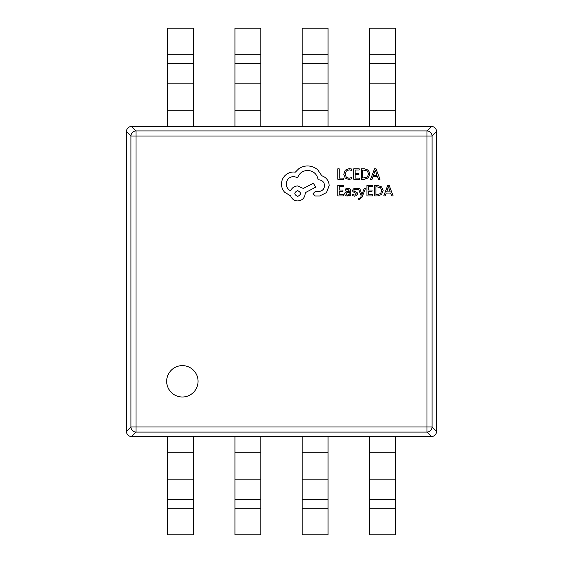 <?xml version="1.0" encoding="UTF-8"?>
<svg xmlns="http://www.w3.org/2000/svg" width="563" height="563" viewBox="0 0 563 563"><rect width="100%" height="100%" fill="white"/><g stroke="black" fill="none" stroke-linecap="round" stroke-linejoin="round"><path stroke-width="0.84" d="M166.676 381.313A15.694 15.694 0 0 0 182.37 396.999A15.694 15.694 0 0 0 198.063 381.313A15.694 15.694 0 0 0 182.37 365.619A15.694 15.694 0 0 0 166.676 381.313M131.51 126.386L136.042 130.926L136.042 136.042L130.926 136.042L126.386 131.51C126.731 128.441 128.441 126.731 131.51 126.386L431.49 126.386C434.559 126.731 436.269 128.441 436.614 131.51L432.074 136.042L432.074 426.958A5.173 5.067 135 0 1 426.958 432.074L136.042 432.074A5.173 5.067 -135 0 1 130.926 426.958L130.926 136.042A5.173 5.067 -45 0 1 136.042 130.926L426.958 130.926A5.173 5.067 45 0 1 432.074 136.042L136.042 136.042L136.042 426.958L426.958 426.958L426.958 130.926L431.49 126.386M431.49 436.614L426.958 432.074L426.958 426.958L432.074 426.958L436.614 431.49C436.269 434.559 434.559 436.269 431.49 436.614L131.51 436.614C128.441 436.269 126.731 434.559 126.386 431.49L130.926 426.958L136.042 426.958L136.042 432.074L131.51 436.614M436.614 131.51L436.614 431.49M126.386 431.49L126.386 131.51M193.602 436.614L193.602 534.85L167.753 534.85L167.753 436.614M395.247 436.614L395.247 534.85L369.398 534.85L369.398 436.614M260.817 436.614L260.817 534.85L234.968 534.85L234.968 436.614M328.032 436.614L328.032 534.85L302.183 534.85L302.183 436.614M167.753 126.386L167.753 28.15L193.602 28.15L193.602 126.386M369.398 126.386L369.398 28.15L395.247 28.15L395.247 126.386M234.968 126.386L234.968 28.15L260.817 28.15L260.817 126.386M302.183 126.386L302.183 28.15L328.032 28.15L328.032 126.386M343.36 179.287L343.36 178.091L339.165 178.091L339.165 168.773L337.814 168.773L337.814 179.287L343.36 179.287M348.75 179.463L351.657 178.851L351.657 177.549L348.947 178.253L346.245 177.148L345.21 174.15L346.315 170.983L349.18 169.822L351.657 170.441L351.657 169.027L349.166 168.597L345.302 170.146L343.789 174.227L345.133 178.028L348.75 179.463M359.419 179.287L359.419 178.091L355.119 178.091L355.119 174.551L358.884 174.551L358.884 173.348L355.119 173.348L355.119 169.984L359.18 169.984L359.18 168.773L353.761 168.773L353.761 179.287L359.419 179.287M361.404 179.287L364.296 179.287L368.378 177.817L369.968 173.897L368.378 170.167L364.409 168.773L361.404 168.773L361.404 179.287M362.762 169.984L362.762 178.091L367.414 176.993L368.54 173.932L367.386 170.969L362.762 169.984M380.011 179.287L376.007 168.773L374.557 168.773L370.553 179.287L372.052 179.287L373.058 176.409L377.442 176.409L378.512 179.287L380.011 179.287M373.494 175.22L377.02 175.22L375.268 170.117L373.494 175.22M343.465 195.966L343.465 194.77L339.165 194.77L339.165 191.23L342.93 191.23L342.93 190.027L339.165 190.027L339.165 186.663L343.226 186.663L343.226 185.452L337.814 185.452L337.814 195.966L343.465 195.966M348.047 188.288L345.464 188.985L345.464 190.266L347.92 189.358L349.447 191.195L347.216 191.504C345.555 191.737 344.725 192.553 344.725 193.961L345.372 195.558L347.111 196.149L349.412 194.805L349.447 195.966L350.763 195.966L350.763 191.139C350.763 189.231 349.855 188.281 348.047 188.288M346.414 192.898L346.062 193.848L346.442 194.728L347.448 195.065L348.877 194.453L349.447 192.201L346.414 192.898M354.711 195.072L352.544 194.348L352.544 195.706L354.584 196.149L356.773 195.551L357.618 193.925L357.181 192.687L354.197 191.068L353.909 190.364L354.31 189.632L355.352 189.358L357.259 189.9L357.259 188.619L355.478 188.288L353.395 188.886L352.558 190.484L352.931 191.673L355.929 193.341L356.266 194.052L354.711 195.072M365.514 188.457L364.148 188.457L361.939 194.721L359.778 188.457L358.307 188.457L361.249 195.952L360.672 197.317L359.321 198.38L358.575 198.225L358.575 199.401L359.426 199.506L362.108 197.106L365.514 188.457M372.586 195.966L372.586 194.77L368.293 194.77L368.293 191.23L372.052 191.23L372.052 190.027L368.293 190.027L368.293 186.663L372.347 186.663L372.347 185.452L366.935 185.452L366.935 195.966L372.586 195.966M374.578 195.966L377.463 195.966L381.552 194.495L383.136 190.576L381.552 186.846L377.576 185.452L374.578 185.452L374.578 195.966M375.929 186.663L375.929 194.77L380.588 193.672L381.707 190.618L380.553 187.655L375.929 186.663M393.178 195.966L389.174 185.452L387.724 185.452L383.72 195.966L385.219 195.966L386.232 193.095L390.609 193.095L391.679 195.966L393.178 195.966M386.661 191.906L390.187 191.906L388.435 186.796L386.661 191.906M329.2 185.537C328.827 180.702 326.357 177.436 321.797 175.747L317.757 169.836C314.823 167.31 311.43 166.015 307.595 165.951C304.266 165.986 301.275 166.958 298.622 168.865L295.329 172.158L293.612 172.004C290.297 172.046 287.433 173.242 285.012 175.593C282.725 177.95 281.549 180.793 281.5 184.115C281.535 187.212 282.584 189.921 284.639 192.264L290.621 195.854C291.831 199.049 294.196 200.738 297.721 200.942C302.275 200.505 304.766 198.014 305.202 193.461L305.202 192.715L315.667 187.183L313.352 183.221L303.33 188.457L297.721 185.91C294.294 186.135 291.958 187.782 290.698 190.85C287.89 189.492 286.398 187.197 286.208 183.967C286.644 179.421 289.136 176.93 293.689 176.493L297.651 177.612C299.34 173.13 302.683 170.737 307.665 170.434C313.549 170.934 317.039 174.051 318.137 179.78L318.735 179.78C322.282 180.118 324.225 182.06 324.562 185.614C324.302 188.978 322.508 190.92 319.179 191.448L315.364 191.371L313.049 193.686L315.217 196.008L319.629 196.008L326.434 192.637L329.2 185.537M297.651 196.452C301.409 194.488 301.409 192.546 297.651 190.625C293.9 192.567 293.9 194.509 297.651 196.452M193.602 508.748L167.753 508.748M193.602 499.719L167.753 499.719M193.602 479.852L167.753 479.852M193.602 452.758L167.753 452.758M395.247 508.748L369.398 508.748M395.247 499.719L369.398 499.719M395.247 479.852L369.398 479.852M395.247 452.758L369.398 452.758M260.817 508.748L234.968 508.748M260.817 499.719L234.968 499.719M260.817 479.852L234.968 479.852M260.817 452.758L234.968 452.758M328.032 508.748L302.183 508.748M328.032 499.719L302.183 499.719M328.032 479.852L302.183 479.852M328.032 452.758L302.183 452.758M167.753 54.252L193.602 54.252M167.753 63.281L193.602 63.281M167.753 83.148L193.602 83.148M167.753 110.242L193.602 110.242M369.398 54.252L395.247 54.252M369.398 63.281L395.247 63.281M369.398 83.148L395.247 83.148M369.398 110.242L395.247 110.242M234.968 54.252L260.817 54.252M234.968 63.281L260.817 63.281M234.968 83.148L260.817 83.148M234.968 110.242L260.817 110.242M302.183 54.252L328.032 54.252M302.183 63.281L328.032 63.281M302.183 83.148L328.032 83.148M302.183 110.242L328.032 110.242"/></g></svg>
